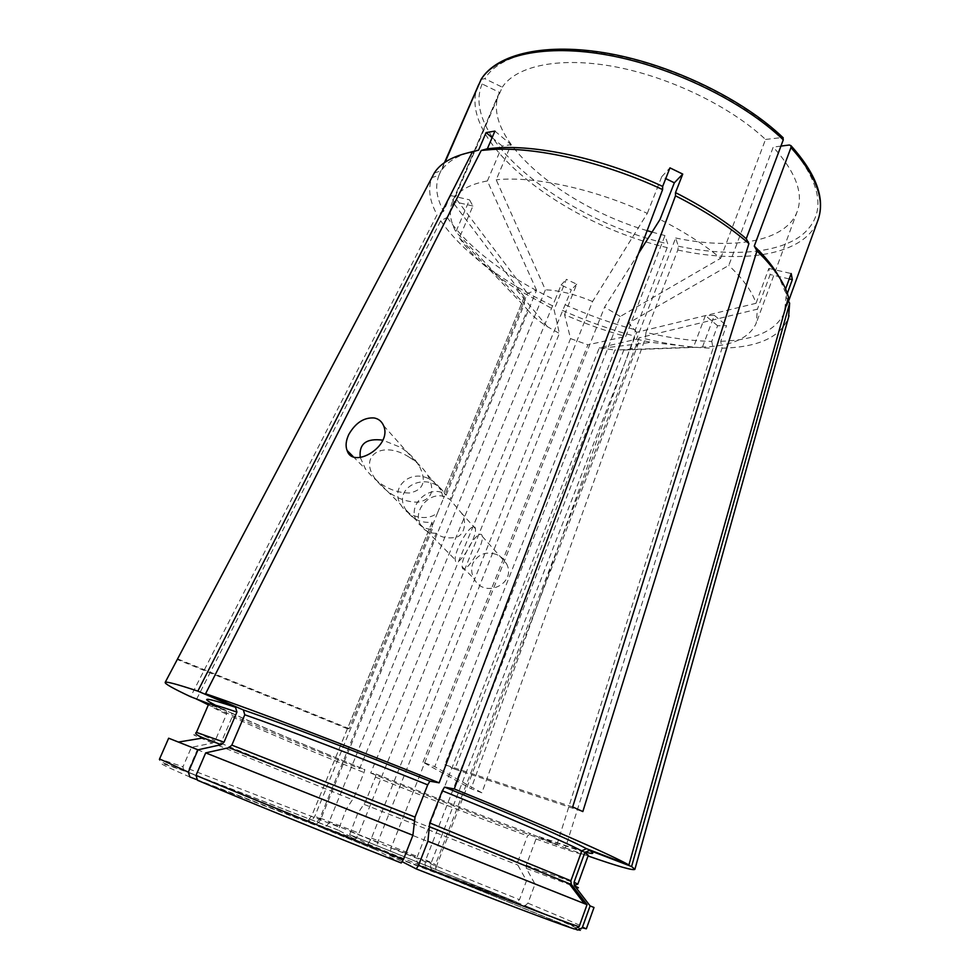 <?xml version="1.0" encoding="UTF-8"?>
<svg xmlns="http://www.w3.org/2000/svg" width="980" height="980" viewBox="0 0 980 980"><rect width="100%" height="100%" fill="white"/><g stroke="black" fill="none" stroke-linecap="round" stroke-linejoin="round"><path stroke-width="0.73" stroke-dasharray="4.9 3.68" d="M436.198 533.292C429.02 533.341 423.74 530.413 420.371 524.496C412.384 510.813 429.485 491.213 444.577 496.676L449.991 499.494L461.066 512.589C466.774 519.18 465.806 534.933 455.823 537.371C447.431 538.755 440.89 537.395 436.198 533.292L319.982 818.018C317.973 821.877 315.095 823.274 311.346 822.22L189.691 772.816L188.993 768.945L197.335 749.688L218.271 745.425L220.843 743.244L232.186 716.821L231.635 713.195L230.753 712.632L196.466 699.463M472.005 527.313C465.512 530.952 454.034 553.296 455.259 559.752C455.774 571.022 477.003 538.816 475.447 528.735C475.153 526.579 474.014 526.101 472.005 527.313M360.26 457.452L365.552 469.114C378.158 484.855 392.747 492.83 409.346 493.014C423.74 490.184 426.962 480.984 419.011 465.39C414.638 458.371 408.415 452.331 400.342 447.26L382.837 440.167M496.248 554.398C485.835 551.14 478.032 554.141 472.826 563.402C470.927 568.755 471.38 573.913 474.173 578.862C484.169 599.356 517.391 583.578 506.403 563.488C504.112 559.213 500.719 556.174 496.248 554.398M478.742 534.847C480.764 533.696 481.927 534.198 482.246 536.366C483.949 546.485 462.842 578.004 462.168 566.734C460.845 560.254 472.213 538.277 478.742 534.847M444.087 492.756L446.157 495.194C431.898 482.675 406.676 503.941 416.304 520.392C419.685 526.346 425.002 529.286 432.241 529.225L432.021 522.218C420.873 523.271 412.127 519.118 405.781 509.759C391.045 486.57 429.534 469.775 444.087 492.756L524.312 296.903L524.386 303.996L455.884 231.831L469.518 199.846L472.924 206.021L459.399 237.797L527.497 309.619L449.991 499.494M428.321 478.51C409.64 469.359 389.942 487.918 400.808 504.737C407.839 517.575 428.138 521.813 437.693 512.528L443.413 498.575L441 490.061C438.195 484.929 433.969 481.07 428.321 478.51M409.309 457.268C417.211 462.217 423.287 468.122 427.574 474.994C435.341 490.282 432.192 499.347 418.105 502.201C401.861 502.091 387.578 494.337 375.267 478.926C357.933 455.271 383.045 439.971 409.309 457.268M209.536 703.995L225.118 709.973L226.098 710.647L226.552 714.2L215.098 740.819L212.513 743.024L191.418 747.323L182.99 766.74L183.615 770.562L306.164 820.383C309.937 821.436 312.828 820.027 314.862 816.132L432.241 529.225M472.924 206.021L453.961 201.647L450.433 195.473L443.609 211.325L437.08 214.743L190.61 696.731M450.433 195.473L469.518 199.846M446.157 495.194L524.386 303.996M437.693 512.528L349.199 728.728L347.422 728.74L432.021 522.218M196.429 779.504L314.163 824.278C317.055 824.119 319.272 822.404 320.791 819.158L536.562 290.227L527.424 293.326L443.413 498.575M196.662 699.058L440.706 220.794L447.199 217.401L453.961 201.647M349.199 728.728L177.65 658.903M434.275 173.043L441.392 170.692L445.067 162.227M481.156 79.331L484.831 78.706L502.287 87.183L454.99 197.347L527.424 293.326M524.312 296.903L452.466 201.721L474.087 151.373M474.21 151.067L499.433 92.353L482.123 83.949L478.951 84.133M444.467 162.631L438.979 175.273L431.923 177.613C427.746 188.54 429.461 200.925 437.08 214.743M347.422 728.74L177.368 659.54L431.923 177.613M646.004 332.453L677.805 250.023L678.319 246.213L675.673 237.993L636.522 339.19L599.319 347.777L434.752 766.654L422.98 762.207L471.086 788.704L481.878 792.795L645.183 338.81L646.004 332.453C669.536 338.039 691.464 341.016 711.762 341.383L717.605 325.752L726.56 325.593L720.717 341.31L722.003 348.194L565.411 847.97L539.306 836.773L536.023 838.966L526.26 865.217L526.334 868.366L535.019 884.095L527.963 903.192L525.084 905.606L427.99 868.501C425.21 866.982 424.45 864.152 425.7 860.011L623.819 350.032C631.965 349.333 636.939 346.883 638.715 342.706L639.034 337.88L435.414 864.519L436.002 871.33L439.089 873.952L575.664 929.261M623.819 350.032L702.464 347.091C731.631 346.185 749.577 338.161 756.291 323.02L757.418 309.153L639.034 337.88M675.673 237.993C733.604 250.366 786.34 241.546 797.279 211.337C803.723 193.391 795.699 171.99 773.22 147.11L728.777 265.433L628.572 323.02L454.818 769.165L582.843 811.575M780.925 146.106L773.22 147.11M702.464 347.091L714.359 315.352L705.404 315.572L693.522 347.128L614.926 350.044L417.37 856.569C416.12 860.673 416.88 863.49 419.661 865.009L516.558 902.066L519.461 899.677L526.505 880.714L517.82 865.058L517.746 861.935L527.485 835.867L530.756 833.698L556.836 844.858L713.06 348.219L711.762 341.383M636.522 339.19L651.235 342.351L693.522 347.128M574.366 929.016L432.78 871.171C430.637 868.893 430.085 866.161 431.127 862.988L636.706 332.33L756.009 303.298C752.309 291.721 743.232 279.104 728.777 265.433M756.009 303.298L768.847 268.422L770.145 274.535L757.418 309.153M452.466 201.721L452.319 202.052C448.791 210.737 449.979 220.672 455.884 231.831M536.562 290.227L487.391 180.945C471.539 183.86 460.735 189.324 454.99 197.347M499.433 92.353L499.261 92.745C479.967 136.894 560.511 205.31 647.131 230.643M652.031 232.101L664.967 235.568L667.698 243.787L667.196 247.597L635.334 329.77L634.538 336.115L471.086 788.704M447.199 217.401C468.44 247.916 504.369 275.441 555.011 300.003L561.075 285.021L571.328 289.811L370.685 773.061L376.136 774.09L375.401 777.115L365.43 801.934L357.676 813.559L349.615 834.629L367.953 844.086L371.481 838.084L570.556 338.602L564.541 314.58C584.644 323.547 605.04 330.836 625.718 336.446L664.967 235.568M564.541 314.58L576.742 284.175L566.366 279.325L554.092 309.729L559.372 333.445L359.048 833.159L355.544 839.186L338.259 830.183L346.357 809.051L353.988 797.365L364.021 772.534L364.842 769.57L359.599 768.59L555.011 300.003M459.399 237.797C471 255.021 489.657 271.852 515.37 288.279L554.092 309.729M487.391 180.945L502.213 146.057L511.058 144.648L496.186 179.781L545.395 289.811L328.888 822.514C327.259 825.969 324.919 827.696 321.869 827.671L197.507 780.264M401.237 862.988L376.002 849.844L377.741 842.212L592.569 301.485L647.302 213.383C594.162 188.785 533.696 175.812 496.186 179.781M647.302 213.383L661.745 176.694L665.751 178.581M572.675 806.944L444.859 764.719L620.279 316.479L720.668 258.279C704.155 244.498 683.93 231.562 660.005 219.483M720.668 258.279L765.527 139.454C730.664 106.587 669.769 76.979 614.681 66.701C559.519 56.399 516.362 65.783 502.287 87.183M765.527 139.454L782.836 137.445M565.301 304.792C588.282 315.107 611.618 323.425 635.334 329.77M438.979 175.273C434.838 185.882 436.382 197.899 443.609 211.325M467.877 152.819C455.185 156.959 446.353 162.913 441.392 170.692M454.818 769.165L444.859 764.719M527.497 309.619C531.687 315.241 538.314 320.926 547.379 326.671L559.372 333.445M638.568 253.391L604.599 307.095L391.24 847.553L389.587 855.209L402.339 861.763M620.279 316.479L604.599 307.095M636.706 332.33L628.572 323.02M785.58 288.978L784.833 291.036L778.806 276.556M720.717 341.31C755.115 340.268 776.38 330.615 784.514 312.351L786.021 297.014L787.32 293.437M784.833 291.036L788.496 297.283M422.98 762.207L587.89 344.825L625.718 336.446M481.878 792.795L434.752 766.654M599.319 347.777L614.926 350.044M570.556 338.602L587.89 344.825M645.183 338.81C669.475 344.629 692.101 347.765 713.06 348.219M370.685 773.061C439.604 800.746 501.65 824.682 556.836 844.858M562.324 310.329C586.028 320.962 610.099 329.562 634.538 336.115M502.213 146.057L492.119 137.629M494.912 131.087L511.058 144.648M592.569 301.485C575.064 294.282 559.335 290.386 545.395 289.811M168.658 738.21L191.418 747.323M661.745 176.694L669.952 167.862M768.847 268.422L791.203 273.543M787.736 299.954L786.021 297.014M789.243 278.933L770.145 274.535M535.019 884.095L594.003 907.48M565.411 847.97L588.049 855.981M722.003 348.194C758.569 347.288 780.754 337.022 788.557 317.398M714.359 315.352L726.56 325.593M717.605 325.752L705.404 315.572M357.676 813.559L526.505 880.714M576.742 284.175L571.328 289.811M561.075 285.021L566.366 279.325M197.335 749.688L346.357 809.051M208.36 704.889C248.112 722.677 298.533 743.906 359.599 768.59M440.706 220.794C462.793 252.093 499.91 280.354 552.059 305.564M320.791 819.158L314.862 816.132M425.7 860.011L435.414 864.519M678.319 246.213C728.936 256.87 776.283 254.041 801.175 235.666C826.936 215.012 822.992 184.791 789.341 145.003M677.805 250.023C744.004 264.539 805.364 255.045 818.006 220.022M482.123 83.949C459.338 137.911 564.995 220.231 667.698 243.787M781.66 137.261C742.754 99.862 673.26 65.868 610.65 54.378C547.943 42.863 499.714 54.169 484.831 78.706M478.056 85.223C455.185 140.103 562.839 223.587 667.196 247.597M319.982 818.018L359.048 833.159M377.741 842.212L328.888 822.514M376.002 849.844L320.607 827.389M312.534 823.972C302.036 819.452 299.917 818.251 306.164 820.383M189.851 776.981C154.068 761.423 152.243 759.451 184.387 771.052M183.615 770.574L164.567 763.408C159.777 760.872 158.111 759.39 159.569 758.949L182.99 766.74M203.301 737.94C187.94 732.342 191.014 734.032 212.513 743.024M196.429 732.379L215.098 740.819M226.098 710.647L210.014 703.493L208.654 704.204C208.569 705.208 214.534 708.528 226.552 714.2M215.588 705.282L225.118 709.973M431.127 862.988L391.24 847.553M434.814 872.494L389.587 855.209M427.99 868.501C439.604 873.437 443.303 875.25 439.089 873.952M524.655 905.52C570.973 924.863 588.613 933.034 577.551 930.032M527.963 903.192C565.276 918.664 584.741 927.202 586.359 928.795L581.41 929.199L525.084 905.618M526.334 868.366L575.419 886.937M526.26 865.217L577.832 884.168M536.023 838.966C568.804 850.812 586.236 856.251 588.306 855.283L585.954 852.906L538.731 836.651M539.306 836.773L585.085 852.012M371.481 838.084L417.37 856.569M367.953 844.086L419.661 865.009M349.664 834.678L516.154 901.98M350.448 831.53L519.461 899.677M364.18 804.433L517.82 865.058M365.43 801.934L517.746 861.935M375.401 777.115C432.266 799.937 482.969 819.513 527.485 835.867M376.136 774.09C433.895 797.291 485.431 817.161 530.756 833.698M311.346 822.22L355.544 839.186M190.377 773.232L338.259 830.183M188.993 768.945L339.08 827.034M218.271 745.425L352.751 799.864M220.843 743.244L353.988 797.365M232.186 716.821C263.546 731.105 307.5 749.676 364.021 772.534M230.753 712.632C262.677 727.319 307.353 746.282 364.781 769.52M420.371 524.496L455.259 559.752M461.066 512.589L475.447 528.735M352.959 456.386L365.552 469.114M383.56 425.602L419.011 465.39M462.168 566.734L474.173 578.862M482.246 536.366L506.403 563.488M405.781 509.759L416.304 520.392M375.267 478.926L400.808 504.737M427.574 474.994L441 490.061M524.214 297.136L444.099 492.707M431.874 522.548L311.983 815.225L308.382 820.236C307.046 820.395 308.982 821.755 314.188 824.29M638.715 342.706L436.945 864.96L435.965 871.33M797.279 211.337L756.291 323.02M499.261 92.745L452.319 202.052M547.379 326.671L515.37 288.279M788.52 301.289L784.514 312.351M601.598 348.243L651.235 342.351M321.832 827.659L375.904 849.685M389.415 855.013L432.817 871.183M516.558 902.066L349.627 834.629M376.185 774.151C433.809 797.279 485.161 817.087 530.229 833.564M338.223 830.121L189.704 772.828M231.623 713.195C263.142 727.564 307.549 746.356 364.842 769.57"/><path stroke-width="1.47" d="M382.837 440.167C366.312 438.023 358.79 443.781 360.26 457.452M374.115 417.958C378.525 418.754 381.673 421.302 383.56 425.602C392.882 446.145 352.8 469.775 347.116 450.469C345.327 445.961 345.916 440.584 348.856 434.348C355.593 422.784 364.021 417.321 374.115 417.958M782.836 137.445L783.277 139.834L746.245 238.74C727.27 222.313 703.689 206.939 675.502 192.619L682.742 174.085L669.952 167.862L662.664 186.421C605.836 159.801 540.911 145.089 497.816 147.809L487.379 148.727L494.912 131.087L486.092 132.594L478.583 150.124L472.458 151.827L197.85 691.12C177.013 684.212 166.122 681.296 165.179 682.386C164.603 683.697 173.08 688.487 190.61 696.731L209.536 703.995M208.36 704.889L196.662 699.058M472.458 151.827C453.36 155.759 440.632 162.827 434.275 173.043L165.179 682.386M445.067 162.227L481.156 79.331M478.951 84.133L444.467 162.631M402.339 861.763L416.267 868.929L418.509 865.328L427.893 841.244L429.73 822.967L442.299 790.762L444.528 787.099L454.255 788.949C544.084 825.43 611.863 855.197 628.903 864.973L788.496 297.283C785.323 285.156 776.981 271.889 763.481 257.483L756.964 250.929L754.282 246.078L790.958 147.588L790.97 145.665L789.341 145.003L780.925 146.106M647.131 230.643L652.031 232.101M665.751 178.581L674.338 182.807L660.005 219.483L638.568 253.391M478.583 150.124L467.877 152.819M756.964 250.929L582.843 811.575L572.675 806.944L748.916 243.591C729.267 226.588 704.804 210.663 675.502 195.816L675.502 192.619M746.245 238.74L748.916 243.591M778.806 276.556C774.506 268.802 768.406 260.729 760.505 252.338L754.282 246.078M787.32 293.437L792.33 279.643L791.203 273.543L785.58 288.978M454.255 788.949L675.502 195.816M492.119 137.629L486.092 132.594M197.85 691.12L235.494 707.254L236.927 712.068L224.016 742.166L221.186 744.678L197.997 749.823L188.344 772.13L189.851 776.981L196.429 779.504M662.664 186.421L662.602 189.581L439.15 782.836L429.902 781.183L427.697 784.858L415.03 817.087L412.899 835.279L403.454 859.374L401.237 862.988C321.734 831.591 238.9 797.904 197.507 780.264L196 775.376L205.702 752.873L228.977 747.667L231.819 745.131L244.792 714.788L243.359 709.937L205.579 693.742L481.241 150.442L487.379 148.727M412.899 835.279L205.702 752.873M197.997 749.823L168.658 738.21L159.569 758.949L188.344 772.13M439.15 782.836C348.415 746.148 252.571 709.728 205.579 693.742M662.602 189.581C603.754 162.018 536.513 146.718 492.119 149.487L481.241 150.442M682.742 174.085L674.338 182.807M628.903 864.973L586.408 848.656L581.765 850.897L570.887 880.775L571.303 884.327L587.032 904.675L579.082 926.762L574.366 929.016C556.383 923.172 494.937 899.91 416.267 868.929M587.032 904.675L427.893 841.244M575.664 929.261L577.551 930.032L582.23 927.803L590.107 905.9L574.231 885.283L574.072 882.196L584.827 852.576L589.446 850.358L631.598 866.541L789.647 303.212L787.736 299.954M792.33 279.643L789.243 278.933M582.23 927.803L586.359 928.795L594.003 907.48L590.107 905.9M588.049 855.981C618.086 866.442 633.705 870.877 634.893 869.309L631.598 866.541M788.557 317.398L789.647 303.212M790.983 145.677C816.45 174.097 825.454 198.879 818.006 220.022C825.234 199.883 816.217 175.739 790.958 147.588M783.277 139.834C743.649 101.736 672.648 66.983 608.752 55.248C544.758 43.463 495.709 55.027 480.751 79.993M403.454 859.374C322.469 827.353 238.03 793.114 196 775.376M414.062 820.53L228.977 747.667M221.186 744.678L203.301 737.94L178.434 742.056M415.03 817.087L231.819 745.131M224.016 742.166L196.429 732.379C194.42 733.359 196.723 735.208 203.301 737.94M427.697 784.858C357.48 756.536 283.6 728.299 244.792 714.788M236.927 712.068C218.442 705.796 209.01 703.175 208.654 704.204L196.429 732.379M429.902 781.183C358.276 752.26 282.816 723.522 243.359 709.937M235.494 707.254C205.616 697.356 198.977 696.694 215.588 705.282M579.082 926.762C561.075 920.735 498.661 896.945 418.509 865.328M571.45 884.524L428.787 826.422M570.887 880.775L429.73 822.967M581.765 850.897C565.705 842.335 511.609 818.864 442.299 790.762M586.408 848.656C570.299 839.872 515.272 815.826 444.528 787.099M575.419 886.937C579.658 888.395 579.401 888.064 574.623 885.92M584.827 852.576L588.306 855.283L577.832 884.168L574.072 882.196M585.085 852.012C593.672 854.34 595.117 853.788 589.446 850.358M347.116 450.482L352.959 456.386M480.874 79.735C496.541 53.716 545.811 42.103 609.45 53.631C673.052 65.17 743.636 99.642 783.228 137.837M818.006 220.022L788.52 301.289M760.505 252.338L763.481 257.483M497.816 147.809L492.119 149.487M571.316 884.34L569.013 883.47L584.252 903.548M577.832 884.168L574.231 885.295M789.023 315.695L634.893 869.309"/></g></svg>
